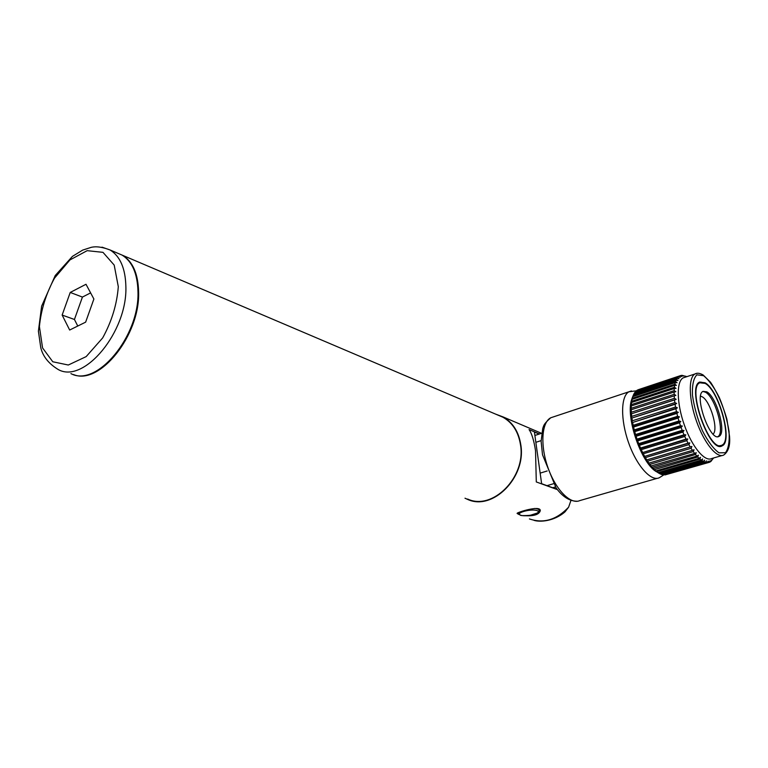<?xml version="1.0" encoding="UTF-8"?>
<svg xmlns="http://www.w3.org/2000/svg" width="768" height="768" viewBox="0 0 768 768"><rect width="100%" height="100%" fill="white"/><g stroke="black" fill="none" stroke-linecap="round" stroke-linejoin="round"><path stroke-width="1.15" d="M552.758 487.757L555.446 486.95M539.203 434.064L534.413 432.029L541.632 483.706L557.174 489.36M685.181 377.213L683.107 377.894C676.282 381.61 676.656 403.498 684.394 425.174C692.035 446.909 704.842 462.192 711.706 458.525L721.997 455.549M686.832 376.666L682.022 375.331L683.165 376.138L681.389 375.398L680.39 375.658L681.61 376.55L679.814 375.907L678.922 376.464L680.208 377.424L678.403 376.886L677.616 377.731L678.979 378.758L677.165 378.346L676.493 379.469L677.933 380.534L676.128 380.246L675.581 381.648L677.088 382.733L675.293 382.598L674.88 384.259L676.445 385.354L674.669 385.354L674.4 387.264L676.032 388.349L674.285 388.502L674.16 390.643L675.84 391.699L674.122 392.016L674.15 394.349L675.878 395.366L674.208 395.837L674.371 398.342L676.147 399.312L674.525 399.936L674.842 402.595L676.646 403.478L675.082 404.266L675.542 407.04L677.376 407.837L675.869 408.768L676.464 411.619L678.317 412.32L676.877 413.395L677.606 416.304L679.469 416.88L678.086 418.099L678.95 421.018L680.813 421.469L679.507 422.813L680.477 425.712L682.33 426.029L681.101 427.478L682.176 430.33L684.01 430.493L682.858 432.048L684.019 434.813L685.834 434.822L684.758 436.464L685.997 439.104L687.773 438.97L686.774 440.678L688.07 443.155L689.808 442.867L688.886 444.634L690.221 446.928L691.91 446.477L691.056 448.282L692.429 450.365L694.061 449.76L693.274 451.584L694.656 453.437L696.23 452.678L695.501 454.502L696.883 456.106L698.39 455.194L697.718 457.008L699.082 458.342L700.512 457.296L699.898 459.072L701.222 460.118L702.586 458.947L702.019 460.675L703.286 461.434L704.573 460.138L704.045 461.808L705.254 462.259L706.464 460.858L705.974 462.451L707.098 462.605L708.23 461.098L707.76 462.605L708.797 462.461L709.862 460.877L709.411 462.278L710.342 461.837L711.331 460.186L710.89 461.472L713.472 458.016M713.51 458.006L713.232 458.515M704.976 382.733L699.523 382.118C686.189 387.59 709.843 454.31 722.141 445.843C733.258 441.648 719.04 390.067 704.976 382.733M708.806 462.451L709.411 462.278M707.76 462.605L664.867 474.96L708.797 462.461M705.974 462.451L662.976 474.845L707.098 462.605M704.045 461.808L660.95 474.259L662.218 474.682L705.254 462.259M660.95 474.259L660.298 473.866M702.019 460.675L658.838 473.184L660.163 473.904L703.286 461.434M658.838 473.184L657.984 472.637M657.187 472.128L658.013 472.656L701.222 460.118M658.013 472.656L656.64 471.648L699.898 459.072M656.64 471.648L655.037 470.544L655.786 470.947L699.082 458.342M655.786 470.947L654.394 469.661L697.718 457.008M654.394 469.661L652.838 468.528L696.883 456.106M653.53 468.787L652.109 467.232L695.501 454.502M652.109 467.232L650.621 466.09L694.656 453.437M651.245 466.205L649.834 464.4L693.274 451.584M649.834 464.4L648.413 463.258L692.429 450.365M648.979 463.219L647.587 461.184L691.056 448.282M647.587 461.184L646.234 460.07L691.91 446.477M646.234 460.07L690.221 446.928M646.742 459.869L645.389 457.632L688.886 444.634M645.389 457.632L644.102 456.557L689.808 442.867M644.102 456.557L688.07 443.155M644.573 456.192L643.277 453.773L686.774 440.678M643.277 453.773L642.067 452.755L687.773 438.97M642.067 452.755L685.997 439.104M642.499 452.237L641.261 449.654L684.758 436.464M641.261 449.654L640.128 448.714L685.834 434.822M640.128 448.714L640.531 448.032L684.019 434.813M640.531 448.032L639.379 445.334L682.858 432.048M639.379 445.334L638.333 444.48L684.01 430.493M638.333 444.48L638.707 443.645L682.176 430.33M638.707 443.645L637.651 440.861L681.101 427.478M637.651 440.861L636.682 440.102L682.33 426.029M636.682 440.102L637.037 439.123L680.477 425.712M637.037 439.123L636.096 436.282L679.507 422.813M636.096 436.282L635.203 435.638L680.813 421.469M635.203 435.638L635.558 434.525L678.95 421.018M635.558 434.525L634.733 431.654L678.086 418.099M634.733 431.654L633.917 431.146L679.469 416.88M633.917 431.146L634.272 429.898L677.606 416.304M634.272 429.898L633.581 427.037L676.877 413.395M633.581 427.037L632.842 426.662L678.317 412.32M632.842 426.662L633.197 425.29L676.464 411.619M633.197 425.29L632.65 422.486L675.869 408.768M632.65 422.486L677.376 407.837M631.978 422.256L632.352 420.778L675.542 407.04M632.352 420.778L631.949 418.042L675.082 404.266M631.949 418.042L676.646 403.478M631.334 417.965L631.747 416.4L674.842 402.595M631.747 416.4L631.488 413.779L674.525 399.936M631.488 413.779L676.147 399.312M630.931 413.856L631.373 412.214L674.371 398.342M631.373 412.214L631.267 409.738L674.208 395.837M631.267 409.738L630.768 409.968L631.248 408.259L674.15 394.349M631.248 408.259L631.296 405.955L674.122 392.016M631.296 405.955L631.363 404.592L674.16 390.643M631.363 404.592L631.555 402.48L674.285 388.502M631.555 402.48L631.728 401.251L674.4 387.264M631.728 401.251L632.064 399.35L674.669 385.354M632.064 399.35L632.314 398.256L674.88 384.259M632.314 398.256L632.794 396.605L675.293 382.598M632.794 396.605L632.486 397.421M632.429 397.44L633.139 395.664L675.581 381.648M633.139 395.664L633.754 394.262L676.128 380.246M633.84 394.234L634.166 393.475L676.493 379.469M634.166 393.475L634.906 392.342L677.165 378.346M635.136 392.266L677.616 377.731M635.395 391.728L636.259 390.874L678.403 376.886M636.653 390.749L678.922 376.464M636.816 390.432L679.814 375.907M638.362 389.674L680.39 375.658M683.213 377.837L685.066 377.222M632.506 397.248L631.786 399.178C624.998 416.726 641.846 465.149 657.216 472.09M533.923 520.31C539.894 522.346 554.266 521.251 565.008 511.853L568.618 507.178L570.883 500.621M464.995 498.211L467.558 499.382C492.595 511.296 526.464 477.35 520.819 444.854C518.765 431.798 512.861 422.496 503.126 416.938L495.658 414.134M557.366 489.61L536.294 481.949L535.526 450.768C533.971 440.554 531.821 433.498 529.066 429.581L539.443 433.987M518.822 514.454L517.075 513.427C516.672 512.467 540.432 504.97 540.307 510.566C539.347 514.378 534.49 516.106 525.744 515.75M467.654 499.046C492.499 510.883 526.128 477.206 520.522 444.95C518.477 431.99 512.63 422.746 502.954 417.245L497.981 415.123M73.469 374.544C99.514 385.824 140.362 335.021 138.605 291.658C138.086 273.744 132.787 261.638 122.698 255.35L117.427 253.114M70.925 373.613C96.653 387.734 139.805 336.134 137.971 291.398C137.453 273.475 132.154 261.37 122.064 255.082L116.803 252.845M62.141 315.062L69.667 330.029L85.642 322.147L93.888 299.011L86.006 284.275L70.234 292.445L62.141 315.062L74.429 319.478L77.77 326.035M90.614 292.886L82.426 297.072L74.429 319.478M82.426 297.072L70.234 292.445M520.742 515.251C514.128 513.245 530.602 508.445 536.947 510.576C543.322 512.65 527.04 517.315 520.742 515.251M701.77 382.272L699.638 382.051M722.141 445.843L720.806 446.237L722.41 444.854M699.869 382.733L698.045 383.501M718.627 445.949L720.586 445.546M705.11 383.395L699.773 382.79C686.726 388.147 709.872 453.437 721.92 445.152C732.787 441.053 718.877 390.547 705.11 383.395M713.088 434.093C718.771 429.821 710.227 400.762 702.182 396.778L700.598 396.173M717.811 436.666C725.386 433.219 715.296 397.171 705.466 392.218L702.902 391.45M706.781 391.795L703.018 391.382C693.571 395.261 710.275 442.368 718.982 436.358C726.816 433.421 716.707 396.816 706.781 391.795M553.402 483.754L547.018 485.664M540.154 473.126L547.19 470.966M541.114 440.621L535.853 442.32M703.574 375.686L696.874 374.832C693.523 378.202 692.054 385.037 692.467 395.338C694.157 406.992 697.478 418.79 702.432 430.742C707.971 441.485 713.472 448.858 718.963 452.832L725.462 452.717C728.486 448.656 729.677 441.542 729.024 431.376C727.248 420.192 724.051 408.989 719.405 397.738C714.24 387.466 708.96 380.112 703.574 375.686M683.107 377.894L694.906 373.997C697.008 372.71 699.763 373.056 703.171 375.005L710.582 382.31C717.226 392.39 722.659 404.678 726.883 419.155L729.533 436.282C730.358 445.421 728.41 451.68 723.686 455.059C716.976 458.698 704.256 443.27 696.566 421.421C688.781 399.619 688.224 377.664 694.906 373.997L696.998 373.315M553.498 416.861L550.752 417.773C541.661 422.294 540.077 445.334 547.93 467.558C555.658 489.84 570.624 504.941 579.802 500.592L657.264 478.32M631.44 390.941L628.934 391.776C620.803 396.029 620.371 419.587 628.579 442.685C636.672 465.85 651.091 481.882 659.29 477.744L663.715 474.95M529.411 518.918C543.552 523.747 556.618 519.83 568.618 507.178M122.064 255.082L110.131 250.003C98.438 245.53 93.216 246.979 91.286 247.315L82.666 250.109L72.442 256.378L55.248 275.51L41.635 306.154L38.4 331.142L40.771 347.683C42.893 356.496 48.797 363.821 58.483 369.677C84.144 383.846 127.526 331.651 125.875 286.55C125.434 268.474 120.182 256.291 110.131 250.003L102.01 247.152M118.301 286.675L114.192 265.075L102.979 252.346L87.158 250.666L69.917 259.949L54.509 278.141C46.07 293.683 41.04 309.821 39.408 326.554L42.566 347.942L52.781 361.766L68.304 365.021L86.17 356.602L102.662 337.93C111.744 321.379 116.957 304.291 118.301 286.675M534.346 508.502C537.456 508.714 539.088 509.328 539.261 510.336L537.734 512.899L530.17 515.338C523.987 515.76 520.704 515.712 520.33 515.184L517.987 512.688M534.893 435.466L541.661 433.258M686.64 376.723L685.69 376.186M637.411 390.058L679.469 376.099M636.461 390.806L628.934 391.776L550.752 417.773C543.034 424.598 543.926 425.539 542.736 428.477L541.114 441.389L542.515 454.79L556.09 487.882C562.694 496.954 569.856 501.408 577.584 501.235M631.786 399.178L632.707 396.893M541.526 433.306L503.126 416.938M502.954 417.245L122.698 255.35M539.078 508.973L539.251 510.23M698.458 383.222L699.773 382.79M718.003 436.656L718.982 436.358"/></g></svg>
